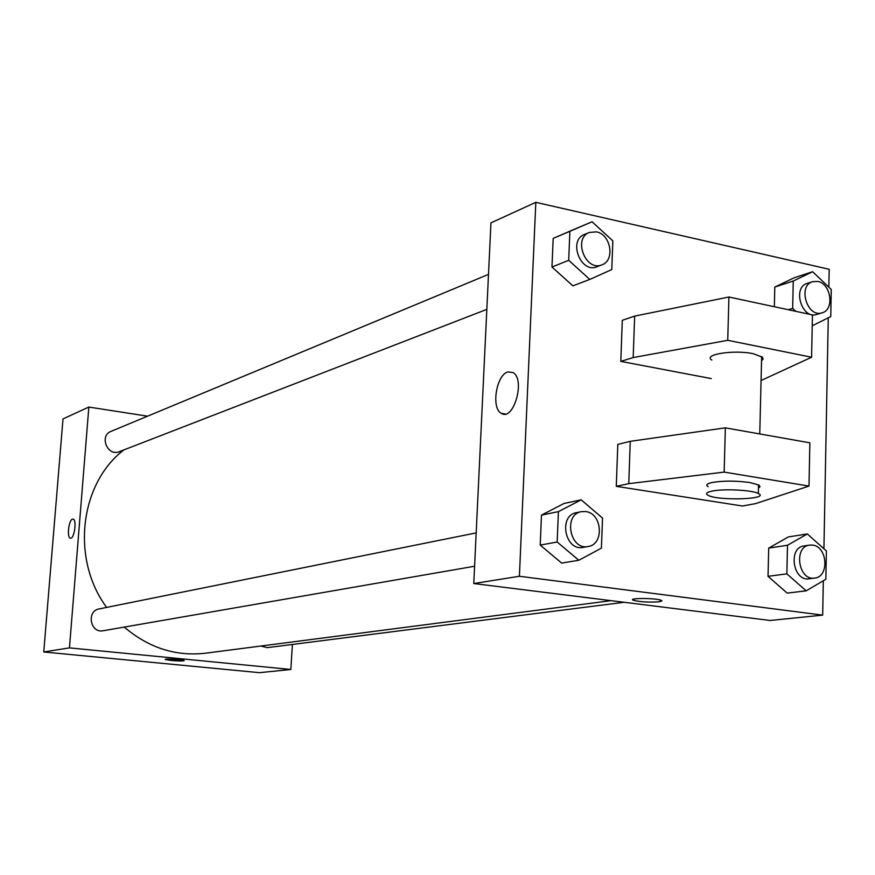 <?xml version="1.0" encoding="UTF-8"?>
<svg xmlns="http://www.w3.org/2000/svg" width="875" height="875" viewBox="0 0 875 875"><rect width="100%" height="100%" fill="white"/><g stroke="black" fill="none" stroke-linecap="round" stroke-linejoin="round"><path stroke-width="1.31" d="M292.403 644.448L290.839 669.473L259.481 672.678L43.75 651.973L63.011 418.906L88.845 407.061L147.569 416.183M290.839 669.473L69.453 647.883L43.75 651.973M69.453 647.883L88.845 407.061M70.328 538.136L70.317 538.136C66.708 537.611 68.72 519.892 72.483 519.148L73.128 519.127C77.098 519.816 74.156 539.711 70.317 538.136C66.708 537.611 68.709 519.892 72.472 519.148L72.964 519.094M123.889 449.892C79.658 483.667 70.777 559.136 106.63 607.414M124.261 627.091C148.695 647.861 175.787 656.567 205.516 653.209L611.1 600.655M260.848 646.034L267.192 647.653L624.181 602.284M476.186 532.886L99.247 608.902C86.133 610.969 90.256 633.555 103.239 630.733L474.6 566.234M488.502 274.389L111.037 431.375C98.93 435.816 107.548 456.816 119.35 451.653L486.828 309.378M184.188 660.636L171.106 660.483L165.331 659.509C163.494 658.438 183.214 659.52 184.133 660.537C183.455 661.15 179.112 661.128 171.106 660.483L165.266 659.411M823.32 580.748L822.675 615.125L770.175 620.484L473.769 583.538L490.952 222.873L535.817 202.322L829.183 269.281L828.844 287.197M507.916 371.93L513.056 372.542C525.733 379.52 513.461 421.783 501.309 413.306C490.952 408.352 496.3 374.784 507.916 371.93M822.675 615.125L519.4 576.275L473.769 583.538M519.4 576.275L535.817 202.322M632.669 599.714L633.303 600.25C640.15 601.945 648.758 602.459 659.137 601.803C648.758 602.47 640.15 601.956 633.303 600.261C627.08 597.909 656.359 597.953 661.303 600.327L659.137 601.803L661.97 600.884M828.275 317.8L823.922 548.767M561.663 563.084L540.214 545.092L541.483 515.112L564.069 503.453L541.483 515.112L540.214 545.092L561.663 563.084L578.834 560.263L557.178 542.019L558.414 511.634L581.197 499.844L602.536 518.109L601.409 548.144L578.834 560.263M788.419 536.922L768.698 548.1L788.419 536.922L807.33 533.947L826.383 550.966L825.858 579.25L806.181 590.833L786.866 573.847L787.489 545.256L807.33 533.947M787.194 593.108L768.031 576.341L768.698 548.1L768.031 576.341L787.194 593.108L806.181 590.833M774.342 306.742L774.802 287.066L794.052 277.834L774.802 287.066L774.342 306.742M572.873 285.852L551.972 267.017L553.186 238.394L575.181 228.911L553.186 238.394L551.972 267.017L572.873 285.852L589.794 279.431L568.695 260.312L569.877 231.328L592.047 221.769L612.85 240.888L611.778 269.566L589.794 279.431M616.284 486.336L742.459 506.012L755.65 503.595L808.992 486.073L724.15 472.106L628.764 483.656L616.284 486.336L617.805 444.402L630.252 441.328L725.353 427.853L809.867 442.816L808.992 486.073M761.064 380.516L811.595 357.23L727.738 340.309L633.194 357.558L620.812 361.386L711.298 378.591M620.812 361.386L622.289 320.305L634.659 316.105L728.919 297.019L812.448 314.891L811.595 357.23M761.545 360.773L763.12 359.012L762.398 357.175L753.255 353.708C734.027 349.519 702.494 354.495 711.834 360.062M758.45 487.988L760.025 486.686L758.931 485.067L750.028 482.562C736.148 480.681 723.581 480.648 712.316 482.464C706.825 483.678 705.458 485.089 708.214 486.708M712.075 491.105C723.702 488.567 752.358 490.044 758.319 493.489C770.853 499.341 717.741 501.091 707.973 495.25C705.206 493.664 706.573 492.286 712.075 491.105M628.764 483.656L630.252 441.328M724.15 472.106L725.353 427.853M727.738 340.309L728.919 297.019M633.194 357.558L634.659 316.105M795.78 311.325L792.663 308.394L793.253 281.028L812.634 271.72L831.25 289.483L830.747 316.564L812.23 325.806M812.613 281.652L807.231 283.391C792.028 287.427 801.861 319.747 816.659 314.442L822.084 312.823C834.717 309.859 831.119 283.642 817.797 281.444L812.613 281.652C797.387 285.698 807.242 318.139 822.084 312.823M792.663 308.394L788.32 309.728M793.253 281.028L774.802 287.066M812.634 271.72L794.052 277.834M809.594 545.103L804.103 545.923C787.784 547.498 792.958 581.678 809.102 578.791L814.614 578.091C829.511 577.03 827.597 546.47 812.591 545.103L809.594 545.103C793.242 546.678 798.438 580.989 814.614 578.091M786.866 573.847L768.031 576.341M787.489 545.256L768.698 548.1M589.356 232.444L584.467 234.467C567.798 240.472 580.847 273.93 597.013 266.722L601.945 264.808C615.256 260.531 610.892 234.303 596.477 231.886L589.356 232.444C572.644 238.448 585.736 272.048 601.945 264.808M568.695 260.312L551.972 267.017M569.877 231.328L553.186 238.394M592.047 221.769L575.181 228.911M581.438 511.656L576.472 512.663C558.108 515.441 564.998 551.436 583.122 547.378L588.12 546.514C604.516 544.567 602.284 513.111 585.67 511.558L581.438 511.656C563.041 514.445 569.953 550.583 588.12 546.514M557.178 542.019L540.214 545.092M558.414 511.634L541.483 515.112M581.197 499.844L564.069 503.453M501.309 413.306L505.367 414.006M759.762 433.945L761.644 356.584M758.319 493.489L758.527 484.837"/></g></svg>

